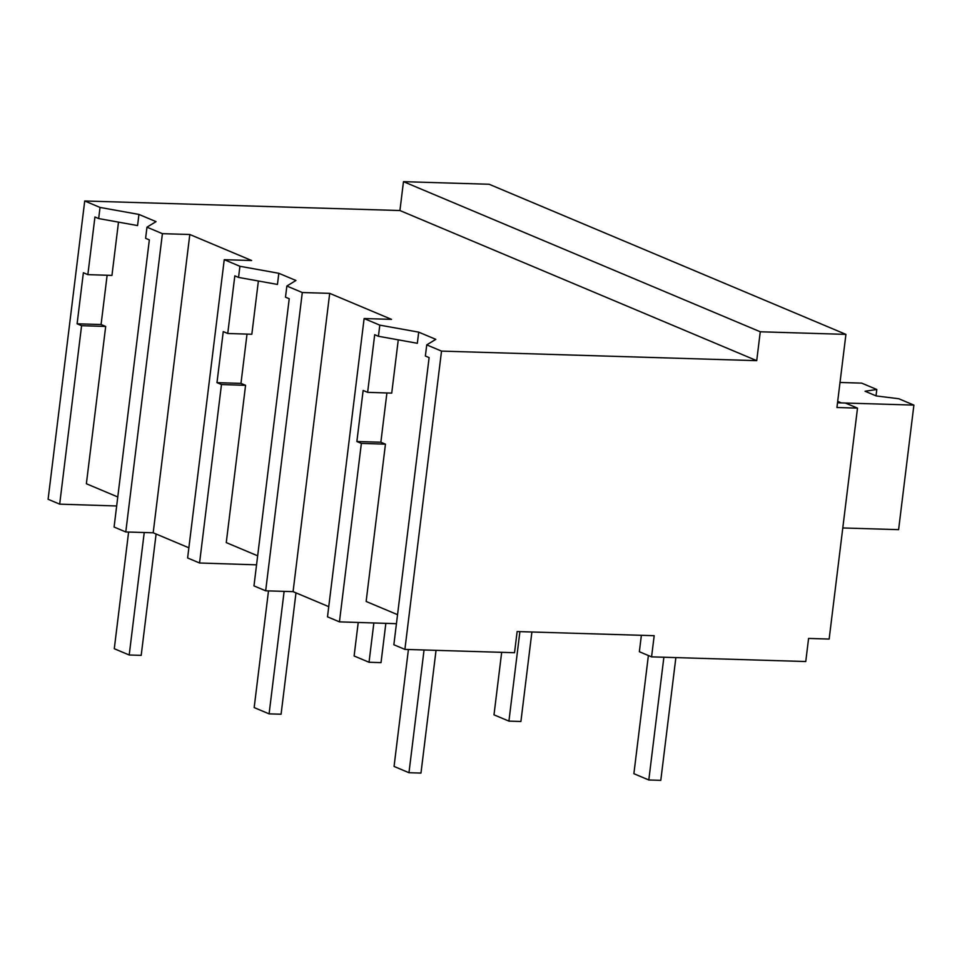 <?xml version="1.0" encoding="UTF-8"?>
<svg xmlns="http://www.w3.org/2000/svg" width="962" height="962" viewBox="0 0 962 962"><rect width="100%" height="100%" fill="white"/><g stroke="black" fill="none" stroke-linecap="round" stroke-linejoin="round"><path stroke-width="1.44" d="M760.269 331.782L756.721 360.654L441.522 351.106L426.743 344.889L425.372 356.024L429.112 357.599L393.855 644.744L404.894 649.398L514.538 652.717L517.135 631.553L654.184 635.69L651.575 656.866L805.759 661.531L808.585 638.431L829.148 639.057L857.503 408.128L836.94 407.503L845.923 334.379L489.129 184.259L403.475 181.662L760.269 331.782L845.923 334.379M441.522 351.106L404.894 649.398M426.743 344.889L435.81 339.345L418.698 332.143L379.798 325.144L364.117 318.542L327.501 616.834L339.442 621.861L361.363 443.398L356.866 441.51L380.856 442.231L386.904 392.965M756.721 360.654L399.927 210.534L84.728 200.986L100.036 207.431L138.937 214.43L156.036 221.633L146.97 227.176L162.41 233.67L189.815 234.5L251.647 260.522L224.242 259.692L239.911 266.282L278.824 273.292L295.923 280.483L286.856 286.039L302.296 292.532L329.701 293.362L391.534 319.372L364.117 318.542M397.546 614.67L366.137 601.466L385.449 444.167L380.856 442.231M418.698 332.143L417.34 343.278L378.439 336.279L374.699 334.704L367.628 392.34L391.726 393.121L398.268 339.851M117.773 496.969L86.376 483.754L105.688 326.455L101.082 324.519L107.131 275.252M257.66 555.82L226.262 542.604L245.575 385.317L240.969 383.381L216.979 382.648L221.476 384.535L245.575 385.317M399.927 210.534L403.475 181.662M651.575 656.866L639.357 651.719L641.377 635.305M857.503 408.128L845.382 403.03L837.529 402.789M379.798 325.144L378.439 336.279M367.628 392.34L363.143 390.452L356.866 441.51M329.701 293.362L293.073 591.642L328.751 606.649M361.363 443.398L385.449 444.167M339.442 621.861L396.44 623.689M293.073 591.642L265.668 590.812L253.968 585.894L289.225 298.737L285.498 297.174L286.856 286.039M84.728 200.986L48.1 499.278L59.68 504.148L116.667 505.976M59.68 504.148L81.59 325.685L77.104 323.797L101.082 324.519M100.036 207.431L98.665 218.566L94.937 216.991L87.855 274.627L83.369 272.739L77.104 323.797M81.59 325.685L105.688 326.455M138.937 214.43L137.566 225.565L98.665 218.566M87.855 274.627L111.953 275.409L118.494 222.138M162.41 233.67L125.781 531.962L114.081 527.044L149.338 239.887L145.611 238.323L146.97 227.176M189.815 234.5L153.186 532.792L188.865 547.799M153.186 532.792L125.781 531.962M224.242 259.692L187.614 557.972L199.555 562.998L256.553 564.838M199.555 562.998L221.476 384.535M239.911 266.282L238.552 277.417L234.824 275.853L227.741 333.489L223.256 331.601L216.979 382.648M247.018 334.103L240.969 383.381M227.741 333.489L251.84 334.259L258.381 280.988M278.824 273.292L277.453 284.427L238.552 277.417M302.296 292.532L265.668 590.812M424.05 649.975L408.97 772.714L420.971 773.075L436.039 650.336M408.97 772.714L394.059 766.437L408.417 649.506M284.127 591.377L269.095 713.864L281.084 714.225L295.983 592.869M269.095 713.864L254.172 707.587L268.494 590.908M144.24 532.515L129.209 655.002L141.198 655.362L156.097 534.018M129.209 655.002L114.286 648.725L128.607 532.046M663.876 657.238L648.809 779.978L660.798 780.338L675.865 657.599M648.809 779.978L633.886 773.701L648.388 655.519M519.901 631.625L508.922 721.115L520.911 721.476L531.902 631.998M508.922 721.115L493.999 714.838L501.671 652.332M373.857 622.967L369.035 662.265L381.024 662.626L385.846 623.352M369.035 662.265L354.112 655.988L358.225 622.462M840.018 382.467L861.675 383.129L876.803 389.49L865.066 391.245L876.25 395.947L898.773 398.737L913.9 405.098L841.365 402.91L837.698 401.358M913.9 405.098L898.604 529.653L842.784 527.958M876.803 389.49L876.033 395.851"/></g></svg>
